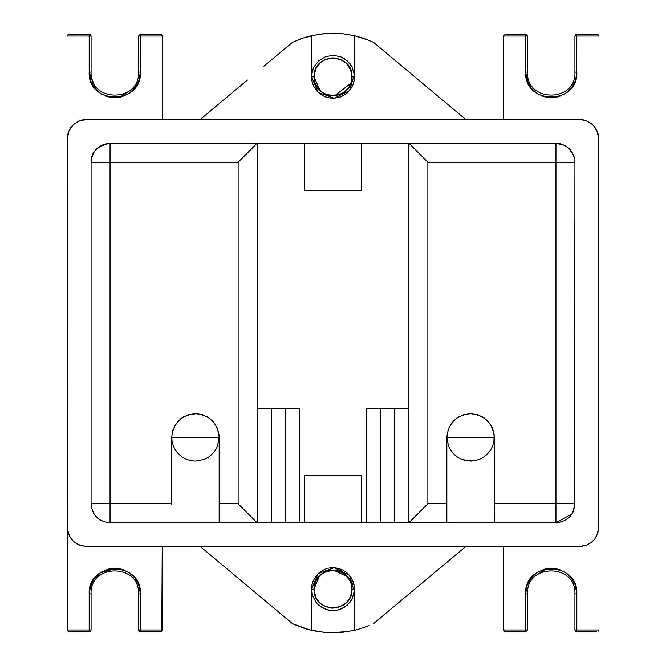 <?xml version="1.0" encoding="UTF-8"?>
<svg xmlns="http://www.w3.org/2000/svg" width="666" height="666" viewBox="0 0 666 666"><rect width="100%" height="100%" fill="white"/><g stroke="black" fill="none" stroke-linecap="round" stroke-linejoin="round"><path stroke-width="1" d="M86.33 119.539L78.705 121.137L73.468 124.559L68.956 130.886L67.358 138.511L67.408 528.921L69.522 536.297L73.51 541.475L78.979 544.979L86.33 546.461L579.67 546.461L587.021 544.979L592.49 541.475L594.721 539.044L597.161 534.84L598.642 527.489L598.642 138.511L597.044 130.886L594.621 126.831L591.35 123.56L585.814 120.563L579.67 119.539L86.33 119.539L579.67 119.539M579.67 546.461L86.33 546.461C74.892 545.254 68.565 538.936 67.358 527.489L67.358 138.511M598.642 138.511L598.642 527.489M582.567 546.245L581.102 546.411M586.921 545.021L584.049 545.953M594.58 539.219L591.225 542.54L587.021 544.979M597.677 533.466L594.721 539.044M598.135 531.868L597.71 533.366M598.592 528.921L598.418 530.386M598.11 134.049L598.334 135.09M593.614 125.649L597.61 132.334M592.532 124.559L585.847 120.571M583.075 119.847L584.132 120.071M581.21 119.597L582.758 119.788M584.298 120.113L585.814 120.563M597.618 132.368L598.068 133.883M598.393 135.423L598.584 136.971M81.868 120.071L82.909 119.847M73.468 124.559L80.153 120.571M72.378 125.649L71.345 126.873M68.39 132.334L70.438 128.147M67.666 135.106L67.907 133.983M67.416 136.971L67.607 135.423M67.932 133.883L68.382 132.368M70.463 128.105L71.379 126.831M80.186 120.563L81.702 120.113M83.242 119.788L84.79 119.597M373.476 42.324L465.825 119.539L373.476 42.324L363.544 38.312L373.476 42.324M346.112 93.856L340.95 96.795L333.974 98.302L328.005 97.736L322.436 95.546L316.908 91.076L313.661 86.18L311.863 80.628L311.655 74.475L313.844 67.133L318.806 60.723L325.699 56.643L333 55.37L340.301 56.643L347.194 60.723L352.156 67.133L354.42 75.25L354.345 35.689L342.341 33.716L330.186 33.3L318.098 34.441L303.821 37.854L292.524 42.324L271.054 60.281L292.524 42.324L303.821 37.854L298.102 39.91M341.092 96.737L337.487 97.852M341.025 96.761L337.304 97.885M352.622 85.564L350.249 89.635L347.028 93.107M354.42 75.25L354.254 79.928L353.072 84.482M354.37 74.709L354.478 76.49M382.925 50.225L385.09 52.04M394.93 60.265L402.089 66.25M263.911 66.25L271.054 60.281M280.91 52.04L283.075 50.225M284.465 49.059L283.991 49.467M280.977 51.981L274.442 57.443M200.175 119.539L247.436 80.028L200.175 119.539M342.341 33.716L324.117 33.675L311.655 35.689L311.655 74.475L311.655 35.689L303.821 37.854L318.098 34.441L330.186 33.3L342.341 33.716L354.345 35.689L354.345 76.84L351.973 76.84L351.248 82.06L348.709 87.487L344.613 91.85L339.377 94.714L333.524 95.812L327.572 95.022L323.176 93.082L318.614 89.211L315.051 83.009L314.027 76.84L311.655 76.84L311.655 74.475L311.522 76.84L318.148 92.358L334.224 98.285L349.492 90.601L354.345 74.475L352.156 67.133L350 63.711L343.897 58.333L340.301 56.643L333 55.37L325.699 56.643L318.806 60.723L313.844 67.133L312.396 70.787L311.655 76.84L314.027 76.84L315.659 69.147L317.416 66.017L320.621 62.462L325.724 59.316L332.775 57.867L339.793 59.124L345.87 62.895L348.951 66.567L350.607 69.772L351.973 76.84L354.345 76.84L354.345 74.475L354.478 76.84M363.544 38.312L354.345 35.689L369.205 40.435M311.979 81.235L313.095 84.907M316.159 90.168L319.738 93.739M325.025 96.786L328.579 97.86M346.137 93.831L349.833 90.185M352.93 84.84L354.054 81.086L352.93 84.84M347.977 92.233L347.477 92.707M347.377 92.799L340.875 96.828M320.288 90.926L314.027 76.84C312.987 101.315 353.013 101.315 351.973 76.84C353.013 52.373 312.987 52.373 314.027 76.84L314.027 77.148M333.966 57.892L340.9 59.59L344.963 62.113L347.527 64.635L351.024 70.904L351.906 78.496M350.874 83.2L334.715 95.737M326.432 94.647L321.203 91.708M349.8 90.226L346.129 93.839M314.086 78.338L314.219 79.529M331.119 95.721L333.524 95.812M351.54 80.886L351.756 79.695M332.775 57.867L325.724 59.316L320.621 62.462L316.175 68.074L314.127 74.908M465.825 546.461L373.476 623.676L465.825 546.461M354.478 589.16L354.345 591.525L354.345 589.16L351.973 589.16L350.607 596.228L348.951 599.433L345.87 603.105L339.793 606.876L332.775 608.133L325.724 606.684L320.621 603.538L317.416 599.983L315.659 596.853L314.027 589.16L311.655 589.16L312.396 595.213L316 602.289L318.806 605.277L325.699 609.357L329.395 610.331L336.605 610.331L343.897 607.667L350 602.289L352.156 598.867L354.345 591.525L349.492 575.399L334.224 567.715L318.148 573.642L311.522 589.16L311.655 630.311L303.821 628.146L311.655 630.311L311.655 589.16L314.027 589.16L314.419 585.297L315.975 580.777L317.857 577.722L321.203 574.292L325.316 571.811L329.92 570.429L335.905 570.404L340.493 571.719L344.613 574.15L348.002 577.539L350.874 582.8L351.973 589.16L354.345 589.16L354.345 630.311L342.341 632.284L324.117 632.325L309.665 629.828L318.098 631.559L330.186 632.7L342.341 632.284L354.345 630.311L354.42 590.75L352.156 598.867L347.194 605.277L340.301 609.357L336.605 610.331L329.395 610.331L322.103 607.667L316 602.289L312.396 595.213L311.522 589.16L312.088 584.24M329.179 568.023L333.974 567.698L338.686 568.448L343.115 570.213L347.028 572.893L350.932 577.33L353.072 581.518L354.254 586.072L354.42 590.75M325.699 568.955L328.005 568.264M313.178 580.894L315.984 576.048L319.48 572.469L324.583 569.397M312.754 581.984L311.863 585.372M309.665 629.828L292.524 623.676L263.911 599.75M369.205 625.565L357.8 629.445M402.089 599.75L394.93 605.735M385.09 613.96L382.925 615.775M381.535 616.941L382.009 616.533M385.023 614.019L391.45 608.649M283.075 615.775L280.91 613.96M271.054 605.719L200.175 546.461L292.524 623.676L303.821 628.146M354.345 630.311L357.759 629.453L354.345 630.311M316.15 575.832L319.48 572.469M292.524 623.676L298.102 626.09M318.098 631.559L330.186 632.7L348.368 631.485M354.054 584.914L352.93 581.16L354.054 584.914L339.402 568.656M349.8 575.774L346.129 572.161M328.579 568.14L325.025 569.214M313.095 581.093L311.979 584.765M332.983 567.682L338.786 568.473M354.478 589.277L354.379 591.25M314.044 589.901L314.027 589.16C312.987 613.627 353.013 613.627 351.973 589.16C353.013 564.685 312.987 564.685 314.027 589.16L319.43 575.899M332.326 570.196L326.432 571.353L320.288 575.074L315.975 580.777L314.086 587.662M322.169 573.576L324.192 572.352M333.524 570.188L347.244 576.614M351.973 588.711L350.874 582.8L348.01 577.547M348.709 578.513L349.916 580.552M348.002 577.539L342.624 572.802L338.236 570.92L334.715 570.263M346.137 572.169L349.833 575.815M314.285 592.274L314.519 593.448M331.568 608.075L332.775 608.133M343.007 605.277L344.006 604.611M89.177 593.897L89.177 629.953L91.076 629.953L89.177 629.953L89.177 631.851L91.076 629.953L89.177 631.851L69.256 631.851L89.177 631.851L89.177 629.953L67.358 629.953L67.358 527.489L67.358 629.953L89.177 629.953L89.177 593.897L90.876 584.723L94.78 577.905L100.658 572.535L107.684 569.288L114.793 568.281L121.903 569.288L128.929 572.535L134.798 577.905L138.711 584.723L140.409 593.897L140.409 629.953L162.229 629.953L162.229 546.461L161.813 631.135L162.229 629.953L138.511 629.953L138.511 593.897C139.977 563.303 89.61 563.303 91.076 593.897L91.076 629.953L91.076 593.897C89.61 563.303 139.977 563.303 138.511 593.897L138.511 629.953L140.409 631.851L138.511 629.953L140.409 631.851L160.331 631.851L140.409 631.851L140.409 629.953L140.409 631.851L138.511 629.953L140.409 629.953L140.409 593.897L138.511 593.897L140.409 593.897C141.991 560.855 87.596 560.855 89.177 593.897L91.076 593.897L89.177 593.897L89.261 591.874M140.326 591.874L140.409 593.764M139.377 586.704L138.711 584.723M134.798 577.905L135.939 579.437M130.503 573.667L127.189 571.478M123.643 569.863L121.903 569.288M114.793 568.281L113.262 568.331M109.657 568.806L107.684 569.288M94.78 577.905L93.648 579.437M91.583 583.058L90.876 584.723M68.431 631.659L67.358 629.953L68.831 631.801M67.358 629.953L67.499 630.677M160.747 631.801L161.472 631.468M162.088 630.677L162.229 629.953M139.394 586.771L137.995 583.058M130.669 573.801L127.031 571.395M123.551 569.83L119.93 568.806M116.325 568.331L100.058 572.951L90.21 586.704M89.435 590.284L89.177 593.806M89.177 631.851L90.343 631.451L89.177 631.801M90.343 631.451L91.076 629.953M525.591 593.897L525.591 629.953L527.489 629.953L525.591 631.851L527.489 629.953L525.591 629.953L525.591 631.851L505.669 631.851L525.591 631.851L525.591 629.953L503.771 629.953L503.771 546.461L503.771 629.953L525.591 629.953L525.591 593.897L527.289 584.723L531.202 577.905L537.071 572.535L544.097 569.288L551.207 568.281L558.316 569.288L565.342 572.535L571.22 577.905L575.124 584.723L576.823 593.897L576.823 629.953L598.642 629.953L598.226 631.135L598.642 629.953L574.925 629.953L574.925 593.897C576.39 563.303 526.023 563.303 527.489 593.897L527.489 629.953L527.489 593.897C526.023 563.303 576.39 563.303 574.925 593.897L574.925 629.953L575.324 631.118L576.823 631.851L574.925 629.953L576.823 629.953L576.823 631.851L596.744 631.851L576.823 631.851L576.823 593.897L574.925 593.897L576.823 593.897C578.404 560.855 524.009 560.855 525.591 593.897L527.489 593.897L525.591 593.897L525.674 591.874M576.739 591.874L576.823 593.764M575.79 586.704L575.124 584.723M571.22 577.905L569.896 576.381M566.916 573.667L563.602 571.478M560.056 569.863L558.316 569.288M551.207 568.281L549.675 568.331M546.07 568.806L544.097 569.288M532.509 576.398L530.061 579.437M528.005 583.058L527.289 584.723M504.845 631.659L503.771 629.953L505.253 631.801M575.807 586.771L574.417 583.058M572.352 579.437L569.913 576.398M567.082 573.801L563.444 571.395M559.964 569.83L556.343 568.806M552.747 568.331L549.575 568.339M546.278 568.764L529.986 579.545M527.996 583.075L526.623 586.704M525.849 590.284L525.591 593.806M525.591 629.953L527.489 629.953M503.771 119.539L503.771 36.047L503.771 119.539M576.739 74.126L576.823 36.047L574.925 36.047L576.823 34.149L574.925 36.047L576.823 36.047L576.823 34.149L596.744 34.149L576.823 34.149L576.823 36.047L598.642 36.047L576.823 36.047L576.739 74.126L575.124 81.277L571.22 88.095L565.342 93.465L558.316 96.712L551.207 97.719L544.097 96.712L537.071 93.465L531.202 88.095L527.289 81.277L525.591 72.103L527.489 72.103C526.023 102.697 576.39 102.697 574.925 72.103L574.925 36.047L574.925 72.103C576.39 102.697 526.023 102.697 527.489 72.103L527.489 36.047L527.489 72.103L525.591 72.103L525.591 36.047L503.771 36.047L504.187 34.865L503.771 36.047L527.489 36.047L525.591 34.149L527.489 36.047L525.591 34.149L505.669 34.149L525.591 34.149L525.591 36.047L525.591 34.149M525.674 74.126L525.849 75.716M526.623 79.296L527.289 81.277M531.202 88.095L530.061 86.563M535.497 92.333L538.811 94.522M542.357 96.137L544.097 96.712M551.207 97.719L552.738 97.669M556.343 97.194L558.316 96.712M569.913 89.602L572.352 86.563M574.417 82.942L575.124 81.277M598.235 34.873L598.642 36.047L597.918 34.557L596.744 34.149L597.918 34.557M597.852 34.507L598.284 34.932M576.823 72.103L574.925 72.103L576.823 72.103C578.404 105.145 524.009 105.145 525.591 72.103L528.005 82.942M535.331 92.199L538.969 94.605M542.449 96.17L560.056 96.137M563.602 94.522L566.916 92.333M569.896 89.619L572.427 86.455M574.425 82.925L575.79 79.296M576.565 75.716L576.823 72.194M525.591 72.103L525.591 36.047L527.489 36.047M575.507 34.682L576.689 34.157M140.326 74.126L140.409 36.047L138.511 36.047L140.409 34.149L138.511 36.047L140.409 36.047L140.409 34.149L160.331 34.149L140.409 34.149L140.409 36.047L162.229 36.047L162.229 119.539L162.229 36.047L140.409 36.047L140.409 72.103L138.711 81.277L134.798 88.095L128.929 93.465L121.903 96.712L114.793 97.719L107.684 96.712L100.658 93.465L94.78 88.095L90.876 81.277L89.177 72.103L89.177 36.047L67.358 36.047L68.431 34.341L89.177 34.149L91.076 36.047L91.076 72.103C89.61 102.697 139.977 102.697 138.511 72.103L138.511 36.047L138.511 72.103C139.977 102.697 89.61 102.697 91.076 72.103L91.076 36.047L89.177 34.149L69.256 34.149L68.065 34.565L67.358 36.047L91.076 36.047L89.177 34.149L89.177 36.047L89.177 34.149L91.076 36.047L90.917 35.29M89.261 74.126L89.435 75.716M90.21 79.296L90.876 81.277M94.78 88.095L96.104 89.619M99.084 92.333L102.398 94.522M105.944 96.137L107.684 96.712M114.793 97.719L116.325 97.669M119.93 97.194L121.903 96.712M133.491 89.602L135.939 86.563M137.995 82.942L138.711 81.277M161.13 34.324L162.229 36.047L161.505 34.557L160.331 34.149L161.114 34.316M89.177 72.236L96.087 89.602M98.918 92.199L102.556 94.605M106.036 96.17L109.657 97.194M113.253 97.669L116.425 97.661M119.722 97.236L136.014 86.455M138.004 82.925L139.377 79.296M140.151 75.716L140.409 72.194M140.409 72.103L138.511 72.103L140.409 72.103C141.991 105.145 87.596 105.145 89.177 72.103L89.177 36.047L91.076 36.047M89.177 72.103L91.076 72.103L89.177 72.103M69.256 36.047L67.358 36.047M89.177 34.832L89.227 34.149M108.508 522.685L106.96 522.494M91.325 506.859L91.134 505.311M91.134 160.722L91.359 158.949M106.96 143.506L108.733 143.298M470.562 143.257L480.053 143.257L470.562 143.257M532.234 143.257L555.952 143.257L532.234 143.257M557.3 143.307L560.581 143.831M574.675 159.141L574.866 160.764M110.048 143.257C97.278 145.929 90.951 152.256 91.076 162.229L110.048 162.229L110.048 143.257L257.101 143.257L257.101 522.743L257.101 143.257L110.048 143.257C98.526 144.38 92.199 150.707 91.076 162.229L91.076 503.771L91.076 162.229C92.199 150.707 98.526 144.38 110.048 143.257L110.048 162.229L238.128 162.229L257.101 143.257L361.463 143.257L304.537 143.257L304.537 190.692L361.463 190.692L361.463 143.257L408.899 143.257L408.899 522.743L408.899 143.257L555.952 143.257L555.952 503.771L574.925 503.771C573.801 515.293 567.474 521.62 555.952 522.743L408.899 522.743L427.872 503.771L427.872 162.229L574.925 162.229L574.675 506.859M572.885 512.329L571.819 514.177M562.096 521.719L560.797 522.119M559.04 522.494L557.492 522.685M304.537 522.743L361.463 522.743L361.463 475.308L304.537 475.308L304.537 522.743L110.048 522.743L110.048 503.771L91.076 503.771C92.199 515.293 98.526 521.62 110.048 522.743L219.156 522.743L219.156 437.362L217.491 446.087L215.285 450.341L212.204 454.129L208.416 457.209L204.162 459.415L195.438 461.08L191.117 460.681L186.705 459.415L182.459 457.209L178.663 454.129L175.583 450.341L173.385 446.087L172.111 441.675L171.72 437.362L219.156 437.362L171.72 437.362L172.111 441.675L173.385 446.087L175.583 450.341L178.663 454.129L182.459 457.209L186.705 459.415L191.117 460.681L195.438 461.08L204.162 459.415L208.416 457.209L212.204 454.129L215.285 450.341L217.491 446.087L219.156 437.362L219.156 503.771L238.128 503.771L257.101 522.743L271.337 522.743L271.337 408.899L271.337 522.743L299.792 522.743L299.792 408.899L257.101 408.899L299.792 408.899L299.792 522.743L304.537 522.743L304.537 475.308L361.463 475.308L361.463 522.743L304.537 522.743M91.076 162.229L110.048 162.229L110.048 522.743C98.443 521.694 92.124 515.376 91.076 503.771L171.72 503.771L171.72 437.362L172.486 431.368L175.316 424.791L180.927 418.589L188.361 414.718L196.645 413.669M492.823 429.162L494.164 434.965L493.889 441.675L492.615 446.087L490.417 450.341L487.337 454.129L483.541 457.209L479.295 459.415L474.883 460.681L466.25 460.681L461.838 459.415L457.584 457.209L453.796 454.129L450.715 450.341L448.509 446.087L446.844 437.362L446.844 522.594L446.844 437.362L448.509 446.087L450.715 450.341L453.796 454.129L457.584 457.209L461.838 459.415L470.562 461.08L474.883 460.681L479.295 459.415L483.541 457.209L487.337 454.129L490.417 450.341L492.615 446.087L493.889 441.675L494.28 437.362L446.844 437.362L494.28 437.362L494.28 522.71L394.663 522.743L408.899 522.743L427.872 503.771L446.844 503.771L427.872 503.771L427.872 162.229L555.952 162.229L555.952 143.257C567.365 144.272 573.684 150.599 574.925 162.229L574.925 503.771L555.952 503.771L555.952 162.229L574.925 162.229C573.801 150.707 567.474 144.38 555.952 143.257L408.899 143.257L427.872 162.229L408.899 143.257L361.463 143.257L361.463 190.692L304.537 190.692L304.537 143.257L257.101 143.257L238.128 162.229L238.128 503.771L238.128 162.229L110.048 162.229L110.048 503.771L171.72 503.771L171.72 504.745L171.72 437.362C173.227 423.06 181.127 415.151 195.438 413.644C209.74 415.151 217.64 423.06 219.156 437.362L219.031 434.965L219.156 437.362M394.663 522.743L361.463 522.743L366.208 522.743L366.208 408.899L408.899 408.899L366.208 408.899L366.208 522.743L380.436 522.743L380.436 408.899L380.436 522.743L394.663 522.743L394.663 408.899L394.663 522.743M494.164 434.981L494.28 522.743L555.952 522.743L555.952 503.771L494.28 503.771L555.952 503.771L555.952 522.743L571.969 513.944L572.951 512.196L574.925 503.771M285.564 408.899L285.564 522.743L285.564 408.899M217.69 429.162L219.031 434.981M217.241 428.038L217.674 429.129M196.686 413.678L202.556 414.735L208.982 417.89L213.428 421.903L217.233 428.005M207.467 416.924L212.204 420.587M206.951 416.625L205.836 416.042M202.522 414.727L204.762 415.551M219.156 522.743L257.101 522.743L238.128 503.771L219.156 503.771L219.156 522.743M172.819 430.219L173.651 427.972M174.151 426.889L179.104 420.154M181.901 417.882L183.941 416.616M492.374 428.038L492.807 429.129M490.034 423.817L492.365 428.005M494.28 437.362C492.773 423.06 484.873 415.151 470.562 413.644C456.26 415.151 448.36 423.06 446.844 437.362L448.335 429.087L451.823 422.827L457.034 417.882L463.494 414.718L470.621 413.644L477.688 414.735L484.107 417.882L490.026 423.809M482.6 416.924L487.337 420.587M482.084 416.625L480.969 416.042M477.655 414.727L479.895 415.551M447.952 430.219L448.784 427.972M449.284 426.889L454.237 420.154M457.034 417.882L459.074 416.616M90.11 631.609L91.076 629.994M162.113 630.602L162.221 630.128M138.603 630.527L138.961 631.177M138.969 631.185L139.41 631.568M598.526 630.602L598.634 630.128M575.324 631.11L574.925 629.953M576.823 34.149L574.925 36.047M90.26 34.49L89.702 34.224M574.925 162.229L573.917 156.119L569.164 148.61L564.793 145.438L555.952 143.257"/></g></svg>
